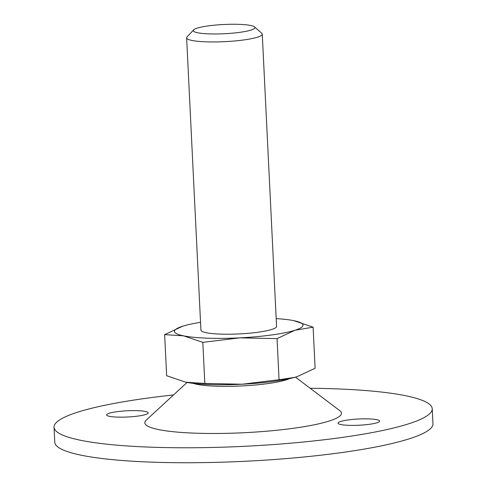 <?xml version="1.0" encoding="UTF-8"?>
<svg xmlns="http://www.w3.org/2000/svg" width="487" height="487" viewBox="0 0 487 487"><rect width="100%" height="100%" fill="white"/><g stroke="black" fill="none" stroke-linecap="round" stroke-linejoin="round"><path stroke-width="0.73" d="M202.817 342.355L183.599 335.853L164.643 334.63L166.651 375.727L185.87 382.222L204.826 383.452L202.817 342.355L239.805 337.856A64.369 9.637 177.2 0 1 183.599 335.853A64.369 9.637 177.2 0 1 182.546 326.26L164.643 334.63M185.115 325.505L182.546 326.26A64.369 9.637 177.2 0 1 185.431 325.419A64.369 9.637 177.2 0 1 200.547 322.327M293.892 320.665L313.104 327.161L294.945 330.259L277.048 338.623L239.805 337.856A64.369 9.637 177.2 0 0 294.945 330.259A64.369 9.637 177.2 0 0 293.892 320.665A64.369 9.637 177.2 0 0 291.53 320.227L291.652 320.251M295.286 377.206A64.369 9.637 177.2 0 1 294.325 377.468L297.216 376.628L315.113 368.263L313.104 327.161M294.519 377.413L279.057 379.72L277.048 338.623M310.176 388.273A189.321 28.337 177.2 0 1 334.983 388.815A189.321 28.337 177.2 0 1 432.231 408.757A189.321 28.337 177.2 0 1 244.517 446.305A189.321 28.337 177.2 0 1 54.039 427.251A189.321 28.337 177.2 0 1 173.506 394.957M377.029 422.765A20.825 3.117 -2.8 0 0 379.647 421.103A20.825 3.117 -2.8 0 0 358.694 419.003A20.825 3.117 -2.8 0 0 338.045 423.136A20.825 3.117 -2.8 0 0 353.696 425.388A20.825 3.117 -2.8 0 0 377.029 422.765M295.475 377.151L339.798 410.675A98.447 14.738 177.2 0 1 243.853 432.724A98.447 14.738 177.2 0 1 146.216 420.147L187.057 382.453M145.607 414.534A20.825 3.117 -2.8 0 0 148.225 412.873A20.825 3.117 -2.8 0 0 127.271 410.778A20.825 3.117 -2.8 0 0 106.623 414.906A20.825 3.117 -2.8 0 0 122.28 417.158A20.825 3.117 -2.8 0 0 145.607 414.534M432.231 408.757L432.961 423.714A189.321 28.337 177.2 0 1 245.247 461.268A189.321 28.337 177.2 0 1 54.769 442.208L54.039 427.251M294.325 377.468A64.369 9.637 177.2 0 1 242.069 384.225A64.369 9.637 177.2 0 1 188.232 382.66A64.369 9.637 177.2 0 1 187.172 382.472M204.826 383.452L242.069 384.225L279.057 379.72M239.105 24.35A30.9 4.627 177.2 0 1 254.585 26.925A30.9 4.627 177.2 0 1 224.343 33.731A30.9 4.627 177.2 0 1 193.576 29.908A30.9 4.627 177.2 0 1 239.105 24.35M254.585 26.925L261.793 33.311A37.864 5.667 177.2 0 1 262.268 34.145A37.864 5.667 177.2 0 1 224.726 41.657A37.864 5.667 177.2 0 1 186.631 37.846A37.864 5.667 177.2 0 1 187.026 36.963L193.576 29.908M262.268 34.145L276.567 326.412A37.864 5.667 177.2 0 1 239.02 333.924A37.864 5.667 177.2 0 1 200.924 330.113L186.631 37.846M276.184 318.626A64.369 9.637 177.2 0 1 291.53 320.227M289.394 378.667A51.585 7.719 177.2 0 1 241.564 385.954A51.585 7.719 177.2 0 1 193.26 383.372"/></g></svg>
